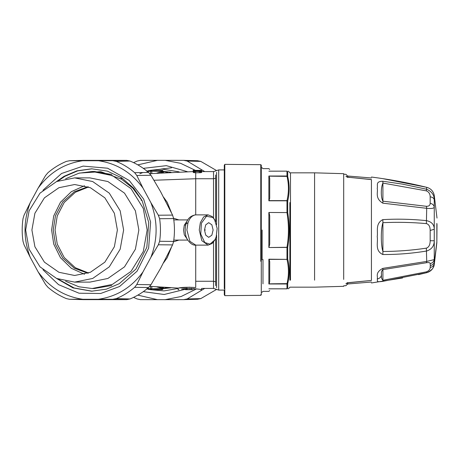 <?xml version="1.0" encoding="UTF-8"?>
<svg xmlns="http://www.w3.org/2000/svg" width="460" height="460" viewBox="0 0 460 460"><rect width="100%" height="100%" fill="white"/><g stroke="black" fill="none" stroke-linecap="round" stroke-linejoin="round"><path stroke-width="0.69" d="M204.487 230L205.712 224.877L208.702 222.657L211.853 224.808L213.118 230L211.853 235.192L208.702 237.343L205.712 235.123L204.487 230L205.413 230M262.982 283.854L262.982 259.423M269.709 215.832L269.106 212.71L269.709 215.832L269.709 244.168L268.87 247.532L286.971 247.29C288.92 235.761 288.92 224.238 286.971 212.71L286.971 200.807L268.87 200.807L268.87 176.019L269.709 178.371L269.106 176.163L287.701 176.387L287.701 171.591C289.65 171.568 289.65 171.568 287.701 171.591L286.971 171.155L268.87 171.189C268.87 167.791 268.87 167.791 268.87 171.189L286.971 171.155C288.92 171.155 288.92 171.155 286.971 171.155L269.709 171.155C269.709 168.918 269.709 168.918 269.709 171.155M268.87 200.807L269.709 198.409L269.709 178.371M262.154 230L262.154 259.82M269.709 288.845C269.709 291.082 269.709 291.082 269.709 288.845L286.971 288.845C288.92 288.845 288.92 288.845 286.971 288.845L268.87 288.811C268.87 292.209 268.87 292.209 268.87 288.811L286.971 288.811L286.971 283.981L268.87 283.981L268.87 259.193L269.709 261.59L269.106 259.382L286.971 259.382L287.701 258.991L287.701 247.411C289.65 235.802 289.65 224.198 287.701 212.589L287.701 201.008C289.633 192.843 289.65 184.696 287.747 176.583L286.971 176.019L286.971 171.189L287.701 171.591M268.87 212.468L287.701 212.589L268.87 212.468L268.87 247.532L287.701 247.411L286.971 247.532L286.971 259.193L287.701 258.991C289.65 267.214 289.65 275.419 287.701 283.613L269.106 283.837L269.709 281.629L269.709 261.59M261.28 230L261.28 173.782M287.701 288.408L286.971 288.845L287.701 288.408C289.65 288.431 289.65 288.431 287.701 288.408L287.701 283.613L286.971 283.837C288.92 275.684 288.92 267.536 286.971 259.382L268.87 259.193M289.869 280.192L289.869 202.578M269.106 200.617L286.971 200.617L287.701 201.008L286.971 200.617C288.909 192.521 288.92 184.431 287.017 176.352L286.971 176.019L268.87 176.019M261.28 165.68L261.28 261.073M290.484 280.169L290.484 172.833L289.869 172.805L288.431 171.155M314.577 280.169L314.577 172.833L343.689 173.679L343.689 279.427M224.796 198.651L224.796 295.636L224.796 164.364L260.78 164.674L260.78 261.32M224.796 169.32L224.796 261.349M347.179 283.136L345.937 283.808C345.937 286.269 345.937 286.269 345.937 283.808C346.271 283.182 347.472 282.762 349.531 282.549L347.053 283.199L347.444 282.572L347.053 283.199M371.427 179.636L349.525 177.364L371.427 179.561C371.427 176.209 371.427 176.209 371.427 179.561L371.427 280.439L349.531 282.549M349.531 177.451C347.472 177.238 346.271 176.818 345.937 176.191C345.937 173.73 345.937 173.73 345.937 176.191L347.179 176.864L345.937 176.191M224.29 261.108L224.29 173.064L224.29 261.108M347.438 282.607L347.432 284.389L347.553 282.992M347.438 177.393L347.628 176.082M224.796 164.617L224.29 165.105L224.29 288.719M382.829 254.524C397.566 254.593 412.194 253.414 426.713 250.999C431.744 249.303 434.257 245.893 434.257 240.764L434.257 229.241C434.257 224.704 431.744 221.852 426.713 220.679C412.194 219.15 397.566 218.793 382.829 219.615C375.067 223.543 378.143 231.621 377.217 236.641C378.281 242.305 374.526 250.723 382.829 254.524L382.916 251.493C397.503 251.424 411.987 250.309 426.368 248.147L426.713 261.418L382.829 268.37C374.474 272.786 378.298 277.041 377.223 278.967C378.131 280.755 375.124 282.48 382.829 281.347L426.713 272.688C431.744 270.503 434.257 267.565 434.257 263.879L434.257 259.595L426.713 261.418L426.368 262.735L382.916 269.594L382.829 268.37M382.829 203.176L426.713 208.311C431.744 208.805 434.257 208.328 434.257 206.885L434.257 199.646C434.257 195.011 431.744 191.55 426.713 189.261L402.304 184.092L382.829 181.246C375.067 181.401 378.143 185.374 377.217 188.496C378.281 191.895 374.526 198.174 382.829 203.176L382.916 201.187L426.368 206.293L426.713 208.311L426.368 223.606C411.993 222.318 397.509 222.007 382.916 222.674L382.829 219.615M382.829 178.652L426.713 187.312C408.474 182.856 390.046 179.434 371.427 177.037M371.427 280.439C371.427 283.791 371.427 283.791 371.427 280.439M347.553 177.008L347.553 176.128M426.368 271.854C428.887 270.882 430.152 269.416 430.163 267.45C432.4 267.047 433.763 265.857 434.257 263.879L434.257 264.621C433.343 268.807 430.824 271.492 426.713 272.688L426.368 271.854L382.916 280.307L382.916 269.594C381.553 270.848 381.093 272.596 381.53 274.827C381.15 277.127 381.61 278.955 382.916 280.307L382.829 281.347M426.368 206.293C428.887 206.362 430.152 205.361 430.163 203.285L430.163 196.834C430.152 193.924 428.887 191.941 426.368 190.871L426.713 187.312C430.824 188.508 433.343 191.193 434.257 195.379L437 218.08M426.368 190.871L382.916 183.08L382.829 181.246M382.916 183.08C380.776 187.542 380.776 197.702 382.916 201.187L382.916 183.08M382.916 222.674C380.776 228.907 380.776 245.077 382.916 251.493L382.916 222.674M426.368 248.147C428.887 247.25 430.152 244.777 430.163 240.735L434.257 240.764L434.257 259.595C433.763 261.763 432.4 263.108 430.163 263.632C430.152 262.648 428.887 262.349 426.368 262.735M434.257 264.621L436.85 242.69L436.85 223.399M430.163 196.834C432.4 197.121 433.763 198.059 434.257 199.646L434.257 196.121M430.163 203.285C432.4 203.774 433.763 204.976 434.257 206.885L434.257 229.241L430.163 230.466C430.152 226.579 428.887 224.29 426.368 223.606M215.636 258.273L215.636 255.271M162.512 288.725L171.011 287.81M215.636 201.727L215.636 204.729M162.512 171.275L171.011 172.189M437 224.284L436.85 242.69M162.909 287.552L162.489 288.362L163.472 287.609L160.868 287.207M157.36 170.39L151.311 170.315L162.104 170.39L157.36 170.39L161.011 170.712L162.731 171.637L163.472 172.391L160.868 172.793M201.675 171.586L213.532 171.586L213.532 178.739L195.718 178.739L195.718 172.793L201.043 172.649L201.675 172.356L201.675 171.062L199.272 170.735L193.183 171.062L195.586 171.494L200.29 171.453L201.675 171.062M195.718 245.128L195.718 287.517C203.481 288.638 203.481 288.638 195.718 287.517C187.387 287.075 181.608 287.258 178.376 288.058L189.859 287.184M162.731 288.362L161.011 289.288L151.311 289.685L150.5 288.845L147.022 288.362M157.377 289.61L161.086 289.282L157.4 289.61M146.947 288.362L148.097 289.288M146.947 171.637L147.919 170.746L151.311 170.315L150.5 171.155L147.022 171.637M162.731 171.637L162.909 172.448M195.718 172.793L193.332 172.511L193.183 171.062M197.196 170.487L193.671 170.349L198.726 170.378M193.913 170.338L193.183 170.349L193.183 172.086M197.616 170.459L195.35 170.349M197.196 170.367L197.616 170.384M197.087 170.487L201.606 170.338L201.606 170.976M201.112 170.838L201.606 170.545M201.112 170.591L200.405 170.763M200.134 170.752L200.134 170.361L200.405 170.551M200.134 170.361L198.91 170.401M198.979 170.735L198.979 170.43M201.509 172.506L201.509 171.212M201.043 172.649L201.043 171.35M173.552 218.201L178.871 219.914M163.622 197.259L167.198 202.25L171.356 212.52M163.622 262.74L167.198 257.749L171.356 247.48M173.552 241.799L178.871 240.085M189.859 288.512L181.539 289.104C188.278 287.615 202.17 289.449 201.63 289.685L201.63 288.414L213.532 288.414L213.532 242.017M151.788 286.499L151.788 288.845L151.311 289.685L162.104 289.61L162.852 288.771L162.455 288.771M151.311 170.315L151.788 171.155L151.788 173.5M193.804 172.649L193.804 171.35M193.332 172.511L193.332 171.212M193.183 171.701L193.183 170.424L193.183 171.701M194.706 171.206L200.48 171.062L194.706 170.936M189.859 288.679C175.76 289.777 175.76 289.777 189.859 288.679C203.958 289.777 203.958 289.777 189.859 288.679M214.82 239.976L212.209 243.449L208.127 245.128L201.848 240.706L199.243 230L200.33 222.749L203.596 216.982L208.127 214.872L212.209 216.551L214.584 219.604L217.149 228.401L216.177 236.854L214.906 239.821L209.99 244.151L204.775 242.541L200.744 234.025L201.428 223.146L206.436 216.286L212.83 217.459L214.906 220.179M214.82 220.024L212.209 216.551L214.803 219.995M214.803 240.005L212.209 243.449L214.906 239.821M185.805 288.817L185.805 289.593L190.825 289.685L185.535 289.685L185.535 288.834M189.992 288.38L189.992 289.685M190.825 289.685L192.763 289.679L191.55 289.645L191.55 288.316M191.808 288.305L191.55 289.61M191.808 289.593L192.332 289.685M204.711 171.586L187.174 161.046L183.643 160.362L197.696 160.724M187.174 161.046L200.79 161.397L197.484 160.718M200.79 161.397L216.505 170.522M224.796 180.901L224.29 180.05M224.29 206.379L224.796 207.242M224.29 253.621L224.796 252.758M197.696 299.276L183.643 299.638L187.174 298.954L204.711 288.414M187.174 298.954L200.79 298.603L216.505 289.478M200.79 298.603L197.484 299.282M196.288 289.029L181.154 296.51L165.18 299.655L183.643 299.638M165.18 299.655L140.415 299.638L137.114 298.954L133.567 297.373M137.822 164.864L157.469 160.344L140.415 160.362L137.114 161.046L133.567 162.627M157.469 160.344L183.643 160.362M165.18 160.344L180.607 163.311L195.304 170.327M224.29 210.548L224.796 212.503M224.796 247.497L224.29 249.452M157.469 299.655L137.822 295.136M143.313 168.348L166.37 165.663L187.306 171.655M185.535 289.202L164.174 294.492L143.313 291.651M121.124 177.445L120.957 179.003L122.245 178.175M141.714 199.864L141.168 200.52M150.892 257.341C157.837 239.114 157.837 220.886 150.892 202.659L142.979 188.077C131.623 172.558 116.788 163.444 98.474 160.736L69.437 160.724L83.49 160.362L69.65 160.718L66.343 161.397C59.673 164.157 53.55 167.917 47.978 172.684L45.592 175.496L38.151 188.077L30.245 202.659L24.041 215.222L23 218.718C21.907 226.239 21.907 233.761 23 241.281L24.041 244.777L30.245 257.341L38.151 271.923L45.592 284.504L47.978 287.316C53.55 292.083 59.673 295.843 66.343 298.603L69.437 299.276L83.49 299.638L69.65 299.282L112.752 299.282L116.294 298.603C122.958 295.843 129.082 292.083 134.659 287.316L136.804 284.504L142.979 271.923L150.892 257.341L158.355 244.777L159.631 241.281C160.724 233.761 160.724 226.239 159.631 218.718L158.355 215.222L172.575 215.102L173.615 218.586C174.725 226.193 174.725 233.806 173.615 241.414L172.575 244.898L158.355 244.777M172.575 244.898L160.563 268.381L150.966 284.734L148.586 287.54C142.951 292.37 136.758 296.171 130.013 298.954L126.713 299.638L83.49 299.638M142.979 188.077L136.804 175.496L134.659 172.684C129.082 167.917 122.958 164.157 116.294 161.397L112.752 160.718L98.474 160.736M150.892 202.659L158.355 215.222M83.49 160.362L126.713 160.362L130.013 161.046C136.758 163.829 142.951 167.63 148.586 172.46L150.966 175.266L160.563 191.619L172.575 215.102M98.474 299.264C116.788 296.556 131.623 287.442 142.979 271.923M38.151 271.923C49.513 287.442 64.348 296.556 82.656 299.264M30.245 202.659C23.293 220.886 23.293 239.114 30.245 257.341M82.656 160.736C64.348 163.444 49.513 172.558 38.151 188.077M92.092 168.803L77.613 170.89L64.952 176.295L58.173 180.912M58.173 279.088L74.169 288L92.092 291.197M56.453 278.392L72.99 287.885L91.661 291.197L106.369 289.162L119.232 283.705L135.873 269.135L146.843 247.233L148.735 222.49L142.129 200.658L133.774 188.324L121.929 177.962L107.387 171.131L91.661 168.803L76.946 170.838L64.089 176.295L56.453 181.608M42.953 269.738L58.558 284.648L79.034 293.215L100.671 293.491L119.577 286.511L137.086 271.181L148.632 248.13L150.621 222.099L143.669 199.128L129.26 180.492L107.605 168.21L83.139 166.094L61.554 173.489L42.953 190.262M65.602 281.227L78.919 286.787L92.172 288.512L112.407 284.401L131.048 271.371L143.29 251.539L147.154 230L143.29 208.46L131.048 188.629L112.407 175.599L92.172 171.488L78.919 173.213L65.602 178.773M74.646 177.882L89.873 177.882L107.899 181.539L124.505 193.142L135.407 210.812L138.845 230L135.407 249.188L124.505 266.858L107.899 278.461L89.873 282.118L74.646 282.118L56.614 278.461L40.014 266.858L29.106 249.188L25.668 230L29.106 210.812L40.014 193.142L56.614 181.539L74.646 177.882L92.673 181.539L109.279 193.142L120.181 210.812L123.619 230L120.181 249.188L109.279 266.858L92.673 278.461L74.646 282.118M31.907 230L34.908 213.256L44.425 197.84L58.914 187.714L74.646 184.517L90.373 187.714L104.863 197.84L114.379 213.256L117.38 230L114.379 246.744L104.863 262.16L90.373 272.286L74.646 275.483L58.914 272.286L44.425 262.16L34.908 246.744L31.907 230M84.502 185.748L71.369 191.659L60.467 202.296L53.722 215.918L51.623 230L53.722 244.082L60.467 257.703L71.369 268.341L84.502 274.252M92.172 171.488L94.363 171.488L111.791 174.507M121.296 178.992L132.71 188.071L141.559 199.991M111.797 285.487L94.363 288.512L92.172 288.512M87.917 273.234L74.382 268.26L62.796 258.066L55.505 244.363L53.228 230L55.505 215.636L62.796 201.934L74.382 191.739L87.917 186.766M88.538 186.99L75.354 192.257L64.199 202.486L57.23 215.958L55.056 230L57.23 244.041L64.199 257.514L75.354 267.743L88.538 273.01M260.78 165.491L260.78 164.674L261.28 165.163L261.28 294.82L260.78 295.326L260.78 294.641M224.802 294.825L224.802 295.636L260.78 295.326M224.802 261.47L224.802 164.364M218.695 287.667L218.695 169.907L224.29 169.907M218.695 282.739L218.695 290.093L224.29 290.093L224.29 294.894L224.796 295.383M381.53 274.827C381.087 277.115 379.649 278.495 377.223 278.967M216.597 172.322L216.597 224.67M216.597 287.678L216.597 235.33M430.163 267.45L430.301 265.546C432.532 265.081 433.895 263.816 434.395 261.746L436.85 241.908M430.301 265.546L430.163 263.632M430.163 240.735L430.163 230.466M215.636 221.685L215.636 174.99M215.636 238.314L215.636 285.643M167.722 287.638L162.696 288.483M167.722 172.362L162.696 171.517M213.532 217.982L213.532 178.739L215.636 178.244M213.532 205.062L213.532 201.998M215.636 281.756L213.532 281.261L195.718 281.261M213.532 254.932L213.532 258.002M178.089 288.466L164.088 290.904L150.069 289.627M179.101 171.862L161.92 169.05L150.069 170.373M142.796 172.552L139.869 173.748M162.852 288.725L162.765 289.438L161.615 289.668M160.304 170.315C164.421 170.591 161.857 170.05 163.081 171.218L162.852 171.275M162.104 170.39L162.852 171.229L162.455 171.229M195.718 214.872L195.718 178.739L153.996 180.257M150.5 286.385L150.5 288.845L162.489 288.362L156.975 286.925M162.104 289.61L157.36 289.61M150.5 173.615L150.5 171.155L162.489 171.637L156.975 173.075M200.29 172.753L200.29 171.453M199.272 172.793L199.272 171.494M195.586 172.793L195.586 171.494M194.563 172.753L194.563 171.453M193.464 170.89L193.464 170.499M199.197 171.264L199.197 170.89M195.655 171.264L195.655 170.89M187.375 220.593L184.305 225.164L183.58 230L184.305 234.836L187.375 239.407M195.805 214.872L194.402 215.056L191.728 216.539L189.48 219.339L187.985 222.749L186.898 230L189.899 241.327L195.793 245.128L208.127 245.128M184.305 225.164L185.765 224.865M187.985 222.749L186.127 223.755M186.191 288.23L186.191 289.593M187.047 288.265L187.047 289.61M161.023 169.061L171.545 167.808M126.713 299.638L112.752 299.282M130.013 298.954L116.294 298.603M148.586 287.54L134.659 287.316M150.966 284.734L136.804 284.504M173.615 241.414L159.631 241.281M159.631 218.718L173.615 218.586M150.966 175.266L136.804 175.496M148.586 172.46L134.659 172.684M130.013 161.046L116.294 161.397M126.713 160.362L112.752 160.718M269.709 169.475L268.87 168.63L262.982 168.63L262.154 167.802L261.28 167.802M261.28 292.198L262.154 292.198L262.982 291.37L268.87 291.37L269.709 290.524M288.431 288.845L289.869 287.195L290.484 287.166L314.577 287.166L343.689 286.321M314.577 172.833L290.484 172.833M371.427 282.026L347.639 283.987L345.937 285.66L343.689 285.821M371.427 177.974L347.639 176.013L345.937 174.34L343.689 174.179M371.433 280.45L349.525 282.635M347.444 177.428L347.053 176.801L349.525 177.364M426.713 272.688L418.485 274.626M402.586 277.961L371.427 282.963M213.532 171.586L218.695 169.907M213.532 288.414L218.695 290.093M149.81 173.679L193.183 171.591M149.81 286.321L178.089 288.104L178.089 289.685L178.928 289.685M147.919 289.254L151.311 289.685M201.63 289.685L200.79 289.685M173.799 219.914L187.766 219.914M187.766 240.085L173.799 240.085M208.127 214.872L195.793 214.872C190.779 215.596 187.565 218.465 186.15 223.474C185 227.228 184.857 231.069 185.731 234.985C185.811 238.136 190.75 245.83 195.793 245.128M193.959 288.403L193.959 289.679M120.957 179.003L100.78 171.678L79.517 173.064"/></g></svg>

